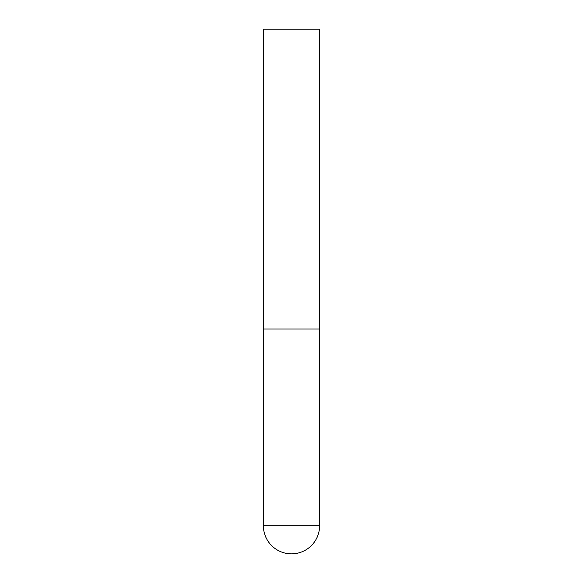 <?xml version="1.0" encoding="UTF-8"?>
<svg xmlns="http://www.w3.org/2000/svg" width="583" height="583" viewBox="0 0 583 583"><rect width="100%" height="100%" fill="white"/><g stroke="black" fill="none" stroke-linecap="round" stroke-linejoin="round"><path stroke-width="0.87" d="M263.392 525.742A28.108 28.108 0 0 0 291.5 553.85A28.108 28.108 0 0 0 319.608 525.742L263.392 525.742L263.392 328.98L319.608 328.98L263.392 328.98L263.392 29.15L319.608 29.15L319.608 525.742"/></g></svg>
